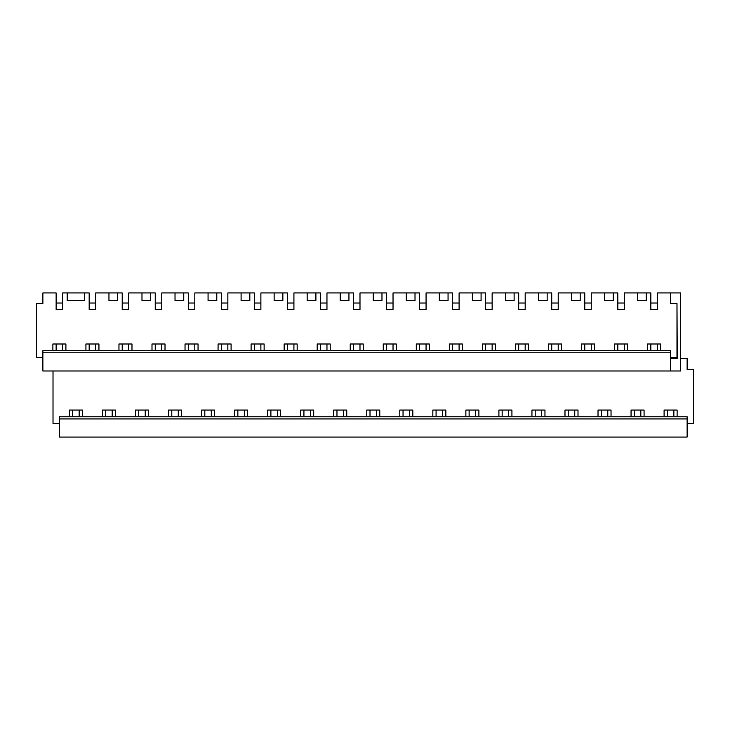 <?xml version="1.0" encoding="UTF-8"?>
<svg xmlns="http://www.w3.org/2000/svg" width="730" height="730" viewBox="0 0 730 730"><rect width="100%" height="100%" fill="white"/><g stroke="black" fill="none" stroke-linecap="round" stroke-linejoin="round"><path stroke-width="1.09" d="M82.426 416.766L82.426 410.068L69.405 410.068L69.405 416.766M59.395 418.92L59.395 437.06L687.131 437.06L687.131 416.766L59.395 416.766L59.395 418.92L687.131 418.92M613.246 292.94L613.246 300.614L604.531 300.614L604.531 292.94L617.799 292.94L617.799 309.52L624.305 309.52L624.305 292.94L650.832 292.94L650.832 309.52L657.338 309.52L657.338 292.94L670.605 292.94L670.605 303.543L676.984 303.543L676.984 357.39L670.605 357.39M580.204 292.94L580.204 300.614L571.49 300.614L571.49 292.94L584.757 292.94L584.757 309.52L591.264 309.52L591.264 292.94L604.531 292.94M547.171 292.94L547.171 300.614L538.457 300.614L538.457 292.94L551.716 292.94L551.716 309.52L558.222 309.52L558.222 292.94L571.49 292.94M514.13 292.94L514.13 300.614L505.416 300.614L505.416 292.94L518.683 292.94L518.683 309.52L525.189 309.52L525.189 292.94L538.457 292.94M481.088 292.94L481.088 300.614L472.374 300.614L472.374 292.94L485.642 292.94L485.642 309.52L492.148 309.52L492.148 292.94L505.416 292.94M448.056 292.94L448.056 300.614L439.341 300.614L439.341 292.94L452.6 292.94L452.6 309.52L459.106 309.52L459.106 292.94L472.374 292.94M415.014 292.94L415.014 300.614L406.3 300.614L406.3 292.94L419.567 292.94L419.567 309.52L426.074 309.52L426.074 292.94L439.341 292.94M381.973 292.94L381.973 300.614L373.258 300.614L373.258 292.94L386.526 292.94L386.526 309.52L393.032 309.52L393.032 292.94L406.3 292.94M348.94 292.94L348.94 300.614L340.216 300.614L340.216 292.94L353.484 292.94L353.484 309.52L359.99 309.52L359.99 292.94L373.258 292.94M315.898 292.94L315.898 300.614L307.184 300.614L307.184 292.94L320.452 292.94L320.452 309.52L326.958 309.52L326.958 292.94L340.216 292.94M282.857 292.94L282.857 300.614L274.142 300.614L274.142 292.94L287.41 292.94L287.41 309.52L293.916 309.52L293.916 292.94L307.184 292.94M249.824 292.94L249.824 300.614L241.101 300.614L241.101 292.94L254.368 292.94L254.368 309.52L260.875 309.52L260.875 292.94L274.142 292.94M216.783 292.94L216.783 300.614L208.068 300.614L208.068 292.94L221.336 292.94L221.336 309.52L227.842 309.52L227.842 292.94L241.101 292.94M183.741 292.94L183.741 300.614L175.027 300.614L175.027 292.94L188.294 292.94L188.294 309.52L194.8 309.52L194.8 292.94L208.068 292.94M150.708 292.94L150.708 300.614L141.985 300.614L141.985 292.94L155.253 292.94L155.253 309.52L161.759 309.52L161.759 292.94L175.027 292.94M117.667 292.94L117.667 300.614L108.953 300.614L108.953 292.94L122.22 292.94L122.22 309.52L128.726 309.52L128.726 292.94L141.985 292.94M84.625 292.94L84.625 300.614L67.197 300.614L67.197 292.94L89.179 292.94L89.179 309.52L95.685 309.52L95.685 292.94L108.953 292.94M59.395 423.464L53.016 423.464L53.016 370.986M102.437 416.766L102.437 410.068L115.459 410.068L115.459 416.766M135.479 416.766L135.479 410.068L148.5 410.068L148.5 416.766M168.52 416.766L168.52 410.068L181.542 410.068L181.542 416.766M201.553 416.766L201.553 410.068L214.574 410.068L214.574 416.766M234.595 416.766L234.595 410.068L247.616 410.068L247.616 416.766M267.636 416.766L267.636 410.068L280.658 410.068L280.658 416.766M300.669 416.766L300.669 410.068L313.69 410.068L313.69 416.766M333.71 416.766L333.71 410.068L346.732 410.068L346.732 416.766M366.752 416.766L366.752 410.068L379.773 410.068L379.773 416.766M399.784 416.766L399.784 410.068L412.806 410.068L412.806 416.766M432.826 416.766L432.826 410.068L445.848 410.068L445.848 416.766M465.868 416.766L465.868 410.068L478.889 410.068L478.889 416.766M498.9 416.766L498.9 410.068L511.922 410.068L511.922 416.766M531.942 416.766L531.942 410.068L544.963 410.068L544.963 416.766M564.983 416.766L564.983 410.068L578.005 410.068L578.005 416.766M598.016 416.766L598.016 410.068L611.037 410.068L611.037 416.766M631.058 416.766L631.058 410.068L644.079 410.068L644.079 416.766M664.099 416.766L664.099 410.068L677.121 410.068L677.121 416.766M680.625 358.366L687.131 358.366L687.131 369.526L693.5 369.526L693.5 423.464L687.131 423.464M42.869 357.39L36.5 357.39L36.5 303.543L42.869 303.543L42.869 292.94L56.137 292.94L56.137 309.52L62.643 309.52L62.643 292.94L67.197 292.94M670.605 303.543L670.605 292.94L680.625 292.94L680.625 370.986L42.869 370.986L42.869 350.692L670.605 350.692L670.605 370.986M647.574 350.692L647.574 343.994L660.595 343.994L660.595 350.692M646.287 292.94L646.287 300.614L637.573 300.614L637.573 292.94M52.879 350.692L52.879 343.994L65.901 343.994L65.901 350.692M85.921 350.692L85.921 343.994L98.942 343.994L98.942 350.692M118.963 350.692L118.963 343.994L131.984 343.994L131.984 350.692M151.995 350.692L151.995 343.994L165.017 343.994L165.017 350.692M185.037 350.692L185.037 343.994L198.058 343.994L198.058 350.692M218.078 350.692L218.078 343.994L231.1 343.994L231.1 350.692M251.111 350.692L251.111 343.994L264.132 343.994L264.132 350.692M284.152 350.692L284.152 343.994L297.174 343.994L297.174 350.692M317.194 350.692L317.194 343.994L330.215 343.994L330.215 350.692M350.227 350.692L350.227 343.994L363.248 343.994L363.248 350.692M383.268 350.692L383.268 343.994L396.29 343.994L396.29 350.692M416.31 350.692L416.31 343.994L429.331 343.994L429.331 350.692M449.342 350.692L449.342 343.994L462.364 343.994L462.364 350.692M482.384 350.692L482.384 343.994L495.405 343.994L495.405 350.692M515.426 350.692L515.426 343.994L528.447 343.994L528.447 350.692M548.458 350.692L548.458 343.994L561.48 343.994L561.48 350.692M581.5 350.692L581.5 343.994L594.521 343.994L594.521 350.692M614.541 350.692L614.541 343.994L627.563 343.994L627.563 350.692M42.869 352.773L670.605 352.773M675.487 357.39L675.487 358.366L677.276 358.366L676.984 303.79M675.487 358.366L672.558 358.366L672.558 357.39M672.558 358.366L670.605 358.366M56.137 309.52L56.137 303.023L62.643 303.023L62.643 309.52M56.137 343.994L56.137 350.692M62.643 343.994L62.643 350.692M72.662 410.068L72.662 416.766M79.169 410.068L79.169 416.766M89.179 309.52L89.179 303.023L95.685 303.023L95.685 309.52M89.179 343.994L89.179 350.692M95.685 343.994L95.685 350.692M105.695 410.068L105.695 416.766M112.201 410.068L112.201 416.766M122.22 309.52L122.22 303.023L128.726 303.023L128.726 309.52M122.22 343.994L122.22 350.692M128.726 343.994L128.726 350.692M138.736 410.068L138.736 416.766M145.243 410.068L145.243 416.766M155.253 309.52L155.253 303.023L161.759 303.023L161.759 309.52M155.253 343.994L155.253 350.692M161.759 343.994L161.759 350.692M171.778 410.068L171.778 416.766M178.284 410.068L178.284 416.766M188.294 309.52L188.294 303.023L194.8 303.023L194.8 309.52M188.294 343.994L188.294 350.692M194.8 343.994L194.8 350.692M204.811 410.068L204.811 416.766M211.317 410.068L211.317 416.766M221.336 309.52L221.336 303.023L227.842 303.023L227.842 309.52M221.336 343.994L221.336 350.692M227.842 343.994L227.842 350.692M237.852 410.068L237.852 416.766M244.358 410.068L244.358 416.766M254.368 309.52L254.368 303.023L260.875 303.023L260.875 309.52M254.368 343.994L254.368 350.692M260.875 343.994L260.875 350.692M270.894 410.068L270.894 416.766M277.4 410.068L277.4 416.766M287.41 309.52L287.41 303.023L293.916 303.023L293.916 309.52M287.41 343.994L287.41 350.692M293.916 343.994L293.916 350.692M303.926 410.068L303.926 416.766M310.433 410.068L310.433 416.766M320.452 309.52L320.452 303.023L326.958 303.023L326.958 309.52M320.452 343.994L320.452 350.692M326.958 343.994L326.958 350.692M336.968 410.068L336.968 416.766M343.474 410.068L343.474 416.766M353.484 309.52L353.484 303.023L359.99 303.023L359.99 309.52M353.484 343.994L353.484 350.692M359.99 343.994L359.99 350.692M370.01 410.068L370.01 416.766M376.516 410.068L376.516 416.766M386.526 309.52L386.526 303.023L393.032 303.023L393.032 309.52M386.526 343.994L386.526 350.692M393.032 343.994L393.032 350.692M403.042 410.068L403.042 416.766M409.548 410.068L409.548 416.766M419.567 309.52L419.567 303.023L426.074 303.023L426.074 309.52M419.567 343.994L419.567 350.692M426.074 343.994L426.074 350.692M436.084 410.068L436.084 416.766M442.59 410.068L442.59 416.766M452.6 309.52L452.6 303.023L459.106 303.023L459.106 309.52M452.6 343.994L452.6 350.692M459.106 343.994L459.106 350.692M469.125 410.068L469.125 416.766M475.632 410.068L475.632 416.766M485.642 309.52L485.642 303.023L492.148 303.023L492.148 309.52M485.642 343.994L485.642 350.692M492.148 343.994L492.148 350.692M502.158 410.068L502.158 416.766M508.664 410.068L508.664 416.766M518.683 309.52L518.683 303.023L525.189 303.023L525.189 309.52M518.683 343.994L518.683 350.692M525.189 343.994L525.189 350.692M535.199 410.068L535.199 416.766M541.706 410.068L541.706 416.766M551.716 309.52L551.716 303.023L558.222 303.023L558.222 309.52M551.716 343.994L551.716 350.692M558.222 343.994L558.222 350.692M568.241 410.068L568.241 416.766M574.747 410.068L574.747 416.766M584.757 309.52L584.757 303.023L591.264 303.023L591.264 309.52M584.757 343.994L584.757 350.692M591.264 343.994L591.264 350.692M601.274 410.068L601.274 416.766M607.78 410.068L607.78 416.766M617.799 309.52L617.799 303.023L624.305 303.023L624.305 309.52M617.799 343.994L617.799 350.692M624.305 343.994L624.305 350.692M634.315 410.068L634.315 416.766M640.821 410.068L640.821 416.766M650.832 309.52L650.832 303.023L657.338 303.023L657.338 309.52M650.832 343.994L650.832 350.692M657.338 343.994L657.338 350.692M667.357 410.068L667.357 416.766M673.863 410.068L673.863 416.766"/></g></svg>
